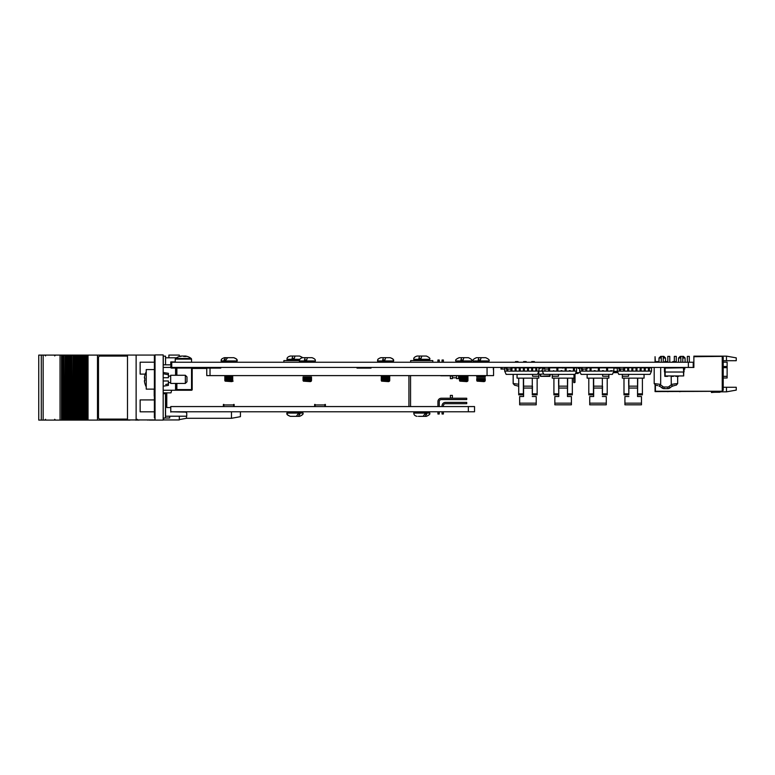 <?xml version="1.0" encoding="UTF-8"?>
<svg xmlns="http://www.w3.org/2000/svg" width="775" height="775" viewBox="0 0 775 775"><rect width="100%" height="100%" fill="white"/><g stroke="black" fill="none" stroke-linecap="round" stroke-linejoin="round"><path stroke-width="1.16" d="M163.186 364.812L171.75 364.851M170.771 364.812L170.771 362.245L171.75 362.245L171.75 367.427M171.004 365.703L170.529 367.427A1.308 1.308 0 0 0 171.653 368.077L170.771 366.536L170.771 367.457L175.567 367.427L176.216 368.077L176.216 375.274M170.771 361.915L175.237 361.915M176.526 357.808L165.559 357.808M145.235 374.102L140.139 374.102L140.139 362.206L154.38 362.206M452.387 377.803L456.523 377.803L456.523 378.636L458.558 378.636L458.558 376.069L458.558 378.636L456.523 378.636M456.523 377.803L456.523 376.069M458.558 375.604L450.362 376.069L450.362 378.636L452.387 378.636L452.387 376.069M458.558 376.592L458.558 376.069L458.558 376.592M466.724 375.788L458.558 375.788L466.724 375.604M441.314 375.788L450.362 375.788L441.314 375.788A3.391 3.391 0 0 1 440.21 375.604M437.923 362.245L437.923 360.017L439.241 360.017L439.241 362.245M442.06 362.245L442.06 360.017L442.06 362.245L442.06 360.017L442.06 362.245L442.06 360.017L442.06 362.245L442.06 360.017L443.387 360.017L443.387 362.245M170.771 412.106L170.771 406.565L474.532 406.565L474.532 411.777L170.771 411.777L185.767 412.106L186.746 413.085L186.746 416.214L165.559 416.214L165.559 395.521L166.77 395.521M154.38 411.816L140.139 411.816L140.139 399.919L154.215 399.919M441.314 399.561A2.073 2.073 0 0 0 439.241 401.624A2.073 2.073 0 0 1 441.314 399.561A2.073 2.073 0 0 0 439.241 401.624A2.073 2.073 0 0 1 441.314 399.561A2.073 2.073 0 0 0 439.241 401.624A2.073 2.073 0 0 1 441.314 399.561A2.073 2.073 0 0 0 439.241 401.624A2.073 2.073 0 0 1 441.314 399.561A2.073 2.073 0 0 0 439.241 401.624A2.073 2.073 0 0 1 441.314 399.561A2.073 2.073 0 0 0 439.241 401.624A2.073 2.073 0 0 1 441.314 399.561A2.073 2.073 0 0 0 439.241 401.624A2.073 2.073 0 0 1 441.314 399.561A2.073 2.073 0 0 0 439.241 401.624A2.073 2.073 0 0 1 441.314 399.561L466.724 399.561L466.724 398.234L441.314 398.234A3.391 3.391 0 0 0 437.923 401.624L437.923 406.565L437.923 401.624M437.923 414.005L437.923 411.777L437.923 414.005L437.923 411.777L437.923 414.005L437.923 411.777L437.923 414.005L437.923 411.777L437.923 414.005L437.923 411.777L437.923 414.005L437.923 411.777L437.923 414.005L437.923 411.777L437.923 414.005L437.923 411.777L437.923 414.005L439.241 414.005L439.241 411.777M442.06 405.771L442.06 406.565L442.06 405.771A3.391 3.391 0 0 1 445.451 402.38L466.724 402.38L445.451 402.38L466.724 402.38L445.451 402.38L466.724 402.38L445.451 402.38L466.724 402.38L445.451 402.38L466.724 402.38L445.451 402.38L466.724 402.38L445.451 402.38L466.724 402.38L445.451 402.38L466.724 402.38L445.451 402.38L466.724 402.38L466.724 403.698L445.451 403.698A2.073 2.073 0 0 0 443.387 405.771A2.073 2.073 0 0 1 445.451 403.698A2.073 2.073 0 0 0 443.387 405.771A2.073 2.073 0 0 1 445.451 403.698A2.073 2.073 0 0 0 443.387 405.771A2.073 2.073 0 0 1 445.451 403.698A2.073 2.073 0 0 0 443.387 405.771A2.073 2.073 0 0 1 445.451 403.698A2.073 2.073 0 0 0 443.387 405.771A2.073 2.073 0 0 1 445.451 403.698A2.073 2.073 0 0 0 443.387 405.771A2.073 2.073 0 0 1 445.451 403.698A2.073 2.073 0 0 0 443.387 405.771A2.073 2.073 0 0 1 445.451 403.698A2.073 2.073 0 0 0 443.387 405.771A2.073 2.073 0 0 1 445.451 403.698A2.073 2.073 0 0 0 443.387 405.771A2.073 2.073 0 0 1 445.451 403.698A2.073 2.073 0 0 0 443.387 405.771L443.387 406.565M442.06 414.005L442.06 411.777L442.06 414.005L442.06 411.777L442.06 414.005L442.06 411.777L442.06 414.005L442.06 411.777L442.06 414.005L442.06 411.777L442.06 414.005L442.06 411.777L442.06 414.005L442.06 411.777L442.06 414.005L442.06 411.777L442.06 414.005L443.387 414.005L443.387 411.777M452.387 397.953L450.362 397.953L450.362 395.395L452.387 395.395L452.387 397.953M439.241 401.624L439.241 406.565M466.724 398.234L441.314 398.234L466.724 398.234M443.387 405.771A2.073 2.073 0 0 1 445.451 403.698A2.073 2.073 0 0 0 443.387 405.771A2.073 2.073 0 0 1 445.451 403.698A2.073 2.073 0 0 0 443.387 405.771A2.073 2.073 0 0 1 445.451 403.698A2.073 2.073 0 0 0 443.387 405.771A2.073 2.073 0 0 1 445.451 403.698A2.073 2.073 0 0 0 443.387 405.771A2.073 2.073 0 0 1 445.451 403.698A2.073 2.073 0 0 0 443.387 405.771A2.073 2.073 0 0 1 445.451 403.698A2.073 2.073 0 0 0 443.387 405.771A2.073 2.073 0 0 1 445.451 403.698M357.013 367.457L357.013 368.106L371.022 368.106L357.013 368.106L371.022 368.106L357.013 368.106L371.022 368.106L371.022 367.457M493.568 367.457L493.568 375.604L206.76 375.604L206.76 368.106L220.778 368.106L220.778 367.457M493.365 367.457L493.365 369.733M357.013 368.106L371.022 368.106M233.653 406.565L233.653 404.938L223.868 404.938L223.868 406.565M324.909 406.565L324.909 404.938L315.134 404.938L315.134 406.565M234.137 406.565L234.137 404.443L233.653 404.938M315.134 404.938L314.64 404.443L314.64 406.565M325.393 406.565L325.393 404.443L324.909 404.938M206.76 368.435L192.19 368.435M166.77 392.847L166.77 407.543L170.771 407.543M223.868 404.938L223.384 404.443L223.384 406.565M410.556 375.604L410.556 406.565M324.909 404.443L325.393 404.443M314.64 404.443L315.134 404.443M233.653 404.443L234.137 404.443M223.384 404.443L223.868 404.443M163.186 420.089L155.029 420.089L155.029 354.911L163.186 354.911L163.186 420.089M154.38 410.304L154.38 396.122M154.215 396.122L154.215 389.127M155.029 417.812L154.38 417.812L154.38 355.56L154.38 356.539L155.029 356.539L154.38 357.188L155.029 357.188M154.38 355.56L154.38 357.188L154.38 355.56M136.129 419.934L136.129 355.066L127.497 355.066L127.497 419.934L155.029 419.934M136.129 355.066L155.029 355.066M165.627 393.719L165.627 393.206M179.316 416.214L179.316 419.934L163.67 419.934L163.67 418.016M168.882 357.808L168.882 355.066L179.316 355.066L179.316 356.51A12.981 11.925 90 0 1 180.343 356.219A13.039 13.039 0 0 0 175.557 358.467L191.222 358.467A13.039 13.039 0 0 0 186.436 356.219A12.981 11.925 -90 0 1 187.453 356.51M194.312 367.457L194.312 368.435M163.67 392.847L163.67 393.719M231.463 411.777L231.463 418.297L240.424 416.669L240.424 411.777M186.484 412.823L186.484 411.777M231.463 418.297L186.484 418.297L186.484 416.214M139.103 419.934L145.903 419.934M139.103 420.089L135.431 420.089L139.103 420.089M146.349 419.934L147.56 419.934M149.284 419.934L147.56 420.089M149.284 420.089L155.029 420.089M83.322 420.089L83.865 420.089L83.865 355.105L83.845 420.089L83.865 355.105L83.322 355.105L83.322 420.089L82.073 420.089L82.063 355.105L82.073 420.089L80.755 420.089L80.726 355.105L79.467 355.105L79.476 420.089L79.467 355.105L78.12 355.105L78.12 420.089L78.149 355.105L76.861 355.105L76.87 420.089L76.861 355.105L75.524 355.105L75.524 420.089L75.553 355.105L74.264 355.105L74.274 420.089L74.264 355.105L72.918 355.105L72.918 420.089L71.658 420.089L71.658 355.105L70.322 355.105L70.322 420.089L70.351 355.105L69.062 355.105L69.072 420.089L69.062 355.105L67.716 355.105L67.716 420.089L67.754 355.105L66.456 355.105L66.466 420.089L66.456 355.105L65.119 355.105L65.119 420.089L63.86 420.089L63.86 355.105L60.033 355.105L60.033 420.089L62.513 420.089L62.513 355.105M81.268 420.089L81.268 355.105L81.268 420.089L81.259 355.105L80.755 355.105L80.755 420.089L73.46 420.089L73.46 355.105L73.46 420.089L72.918 420.089M71.658 420.089L70.854 420.089L70.854 355.105L70.864 420.089L65.119 420.089M43.148 420.089L43.148 355.105L41.288 355.105L41.288 420.089L60.033 420.089M38.75 420.089L41.288 420.089L41.288 355.105L38.75 355.105L38.75 420.089L38.75 355.105M43.148 355.105L60.033 355.105M63.86 420.089L62.513 420.089M64.151 420.089L63.86 355.105M64.151 355.105L65.119 355.105M65.652 355.105L65.633 420.089M68.258 355.105L68.258 420.089M71.959 420.089L71.658 355.105M71.668 355.105L71.668 420.089M71.959 355.105L72.918 355.105M76.057 355.105L76.066 420.089M78.663 355.105L78.663 420.089M81.268 355.105L83.322 355.105M135.538 419.934L130.006 419.934M127.497 355.105L97.495 355.105L97.495 420.089L97.553 355.105M130.006 420.089L97.553 420.089M84.959 420.089L84.959 355.105L84.678 420.089L97.495 420.089M87.42 420.089L87.42 355.105L97.495 355.105M87.42 355.105L87.265 420.089M86.461 420.089L86.461 355.105L87.265 355.105M85.928 420.089L85.928 355.105L86.461 355.105M84.959 355.105L85.928 355.105M83.865 355.105L84.669 355.105L84.669 420.089L83.865 420.089M127.497 356.083A1.627 1.627 -90 0 0 127.41 356.083L100.101 356.083A1.627 1.627 -90 0 0 98.483 357.711L98.483 417.483A1.627 1.627 -90 0 0 100.101 419.11L127.41 419.11A1.627 1.627 -90 0 0 127.497 419.11M127.41 356.083L100.149 356.083M176.874 367.457L176.874 375.274M191.541 367.457L192.19 368.077L192.19 389.583A0.649 0.649 0 0 1 191.541 390.242L176.874 390.242L176.874 389.583L175.567 390.242L176.874 390.242L175.567 390.242L175.567 383.422M176.216 383.422L176.216 389.583M176.874 383.422L176.874 389.583L192.19 389.583A0.649 0.649 0 0 1 191.541 390.242L191.541 368.077L176.216 368.077A0.649 0.649 0 0 0 175.77 367.457M163.186 390.242L175.567 390.242M163.186 367.427L170.529 367.427L170.674 366.769M171.653 390.242L171.004 392.847L163.186 392.847M171.004 366.769A0.649 0.649 0 0 0 171.653 367.427A0.649 0.649 0 0 1 171.004 366.769M176.216 368.077A0.649 0.649 0 0 0 175.567 367.427L688.374 367.457L688.374 362.245L171.75 362.245M163.186 372.504L168.398 373.327L168.398 374.761L163.186 373.734M146.233 369.578L146.233 389.127L154.38 389.127L154.38 369.578L146.233 369.578M165.705 384.478L168.223 383.974M163.186 380.98L168.398 380.98L168.398 385.378L163.186 386.192M163.186 377.725L168.398 377.725L168.398 374.761M146.233 371.845A15.655 15.461 90 0 0 144.402 377.987L144.847 378.055A15.616 15.422 90 0 0 144.847 380.651L144.402 380.719A15.655 15.461 90 0 0 146.233 386.861M186.978 376.912L186.978 381.794L185.341 383.422L185.341 375.274L186.978 376.912M185.341 375.274L170.674 375.274L170.674 383.422L185.341 383.422M688.374 362.245L693.228 362.245L693.228 367.457L688.374 367.457M723.211 362.167L727.124 362.167L727.124 377.987L723.211 377.987M736.25 387.277L736.25 390.116L726.475 391.84L726.475 387.277L736.25 387.277M723.211 357.353L722.232 356.374L722.232 391.249L723.211 390.271L723.211 357.353M726.475 356.142L726.475 360.704L736.25 360.704L736.25 357.866L726.475 356.142L693.877 356.142L693.877 356.703L721.583 356.374L694.206 356.703M726.475 360.704L723.211 360.704M721.583 356.374L722.232 356.374M693.228 367.457L693.877 367.457L693.877 356.703M722.232 391.249L655.417 391.249L655.417 385.204M726.475 387.277L723.211 387.277M726.475 391.84L720.556 391.84M720.769 391.608A1.627 1.627 0 0 1 719.462 392.257L715.877 392.257A34.226 34.226 0 0 0 711.479 392.537A34.226 34.226 0 0 1 715.877 392.257A34.226 34.226 0 0 0 711.479 392.537A34.226 34.226 0 0 1 715.877 392.257A34.226 34.226 0 0 0 711.479 392.537A34.226 34.226 0 0 1 715.877 392.257A34.226 34.226 0 0 0 711.479 392.537A34.226 34.226 0 0 1 715.877 392.257A34.226 34.226 0 0 0 711.479 392.537A34.226 34.226 0 0 1 715.877 392.257A34.226 34.226 0 0 0 711.479 392.537A34.226 34.226 0 0 1 715.877 392.257A34.226 34.226 0 0 0 711.479 392.537L711.421 392.198A34.226 34.226 0 0 1 715.712 391.937L719.142 391.937A1.627 1.627 0 0 0 719.694 391.84A1.627 1.627 0 0 1 719.142 391.937A1.627 1.627 0 0 0 719.694 391.84A1.627 1.627 0 0 1 719.142 391.937A1.627 1.627 0 0 0 720.12 391.608A1.627 1.627 0 0 1 719.142 391.937A1.627 1.627 0 0 0 720.12 391.608A1.627 1.627 0 0 1 719.142 391.937A1.627 1.627 0 0 0 720.12 391.608A1.627 1.627 0 0 1 719.142 391.937A1.627 1.627 0 0 0 720.12 391.608A1.627 1.627 0 0 1 719.142 391.937A1.627 1.627 0 0 0 720.12 391.608A1.627 1.627 0 0 1 719.142 391.937A1.627 1.627 0 0 0 719.694 391.84L719.52 391.608M680.847 362.245L680.847 356.374L683.453 356.374L685.081 358.002L682.794 358.002M680.847 358.002L678.561 358.002L678.561 362.245M661.288 362.245L661.288 356.374L663.894 356.374L665.522 358.002L663.245 358.002M661.288 358.002L659.002 358.002L659.002 361.586M687.357 362.245L687.357 356.374L689.314 356.374L689.314 362.245M674.327 361.586L674.327 356.374L676.284 356.374L676.284 362.245M667.808 362.245L667.808 356.374L669.765 356.374L669.765 362.245M680.14 391.627L679.355 391.627M655.059 362.245L655.059 356.703L655.388 362.245M655.059 385.068L655.059 391.608L721.583 391.278L655.388 391.278L655.388 385.194M668.244 391.627L667.314 391.627L668.244 391.627M679.307 391.627L680.227 391.627M558.572 393.826L553.912 393.826L553.912 394.853L558.775 394.853L558.572 380.244M573.994 374.373L573.994 378.132L572.337 378.132L572.337 394.853L567.474 394.853L567.678 378.132L572.337 378.132M567.678 378.132L552.255 378.132L552.255 374.373M558.465 374.373L558.465 376.233L552.255 376.233M553.912 393.826L553.912 378.132M559.918 367.854A3.391 3.391 0 0 0 558.32 367.457M558.775 378.132L558.775 396.538L554.842 396.538L558.775 396.538L558.775 392.537M567.474 378.132L567.474 396.538L571.408 396.538L567.474 396.538L567.474 392.537M554.842 396.538L554.842 404.812L571.408 404.812L554.842 404.812M554.842 403.165L571.408 403.165L571.408 404.812M571.408 403.165L571.408 396.538M566.331 367.854A3.391 3.391 0 0 1 567.93 367.457M532.483 386.289L532.28 394.853L537.143 394.853L537.143 378.132L517.061 378.132L517.061 374.373M538.799 371.38L538.799 378.132L537.143 378.132L537.143 384.197L537.143 378.132M532.59 374.373L532.59 376.233L538.799 376.233M518.717 378.132L518.717 393.826L523.377 393.826L523.377 378.132M518.717 393.826L518.717 394.853L523.377 394.853L523.377 393.826M537.143 386.841L537.143 385.514L537.143 386.841M539.439 368.784L540.185 368.348L538.916 368.784L539.439 368.784L539.439 367.457M532.28 378.132L532.28 388.062L523.58 388.062L523.58 396.538L519.657 396.538L523.58 396.538L523.58 392.537M532.28 388.062L532.28 392.537M519.657 396.538L519.657 404.812L536.213 404.812L519.657 404.812M519.657 403.165L536.213 403.165L536.213 404.812M523.58 388.062L523.58 378.132M536.213 403.165L536.213 396.538L532.28 396.538L536.213 396.538M531.137 367.854A3.391 3.391 0 0 1 532.735 367.457M524.365 367.457L524.365 370.75L523.387 370.75L523.387 367.457A3.391 3.391 0 0 0 523.125 367.457M617.995 372.668L613.442 372.668L613.577 372.019M613.442 372.668L615.059 372.678M507.799 369.055L507.799 371.118L516.082 371.118L515.104 370.75L515.104 367.854L516.082 367.457L516.082 371.118L519.24 371.118L519.24 367.854L520.219 367.854L520.219 371.118L527.523 371.118L527.523 367.854L528.502 367.854L528.502 371.118L535.796 371.118L535.796 367.457M532.638 367.854L532.638 371.118L531.66 370.75L531.66 367.854L536.775 367.854L536.775 371.118L538.916 371.118L537.462 374.373L506.143 374.373L504.69 371.118L506.821 371.118L507.083 367.854M520.219 371.118L519.24 371.118L520.219 370.75M519.24 367.854L511.975 367.854M511.946 369.084L511.946 370.75L510.967 370.75L510.967 369.055M510.967 371.118L511.946 370.75M520.219 367.854L527.523 367.854M523.387 370.75L524.365 371.118M527.523 371.118L528.502 370.75M536.775 367.457L538.916 367.854L538.916 371.118L542.335 371.118L543.788 374.373L575.108 374.373L576.561 371.118L576.561 367.854L574.42 367.854L574.42 371.118L576.561 371.118M535.796 371.118L536.775 370.75M506.821 371.118L507.799 371.118M531.66 367.854L528.502 367.854M506.821 367.854L504.69 367.854L504.69 371.118M549.591 367.854L549.591 371.118L556.886 371.118L556.886 367.854L549.591 367.854M573.442 367.854L573.442 371.118L566.147 371.118L566.147 367.854L574.42 367.854M562.001 371.118L565.169 371.118L565.169 367.854L557.864 367.854L557.864 371.118L562.001 371.118L562.001 370.624L561.023 371.118M543.624 367.854L542.335 367.854L542.335 371.118L548.613 371.118L548.613 369.084M544.467 371.118L544.467 370.624L545.445 371.118M553.728 371.118L553.728 370.624L552.749 371.118M569.305 370.624L570.284 370.624L569.305 371.118M570.284 370.624L570.284 371.118M561.023 370.624L562.001 370.624M544.467 370.624L545.445 370.624M556.886 367.854L557.864 367.854M556.886 371.118L557.864 371.118M565.169 367.854L566.147 367.854L565.169 367.854M565.169 371.118L566.147 371.118M569.305 370.75L570.284 370.75M573.442 370.75L574.42 370.75M548.613 371.118L549.591 371.118M543.595 373.938L538.799 374.373M541.735 370.624L542.335 370.624L541.735 370.624M544.844 371.118L544.844 370.624M542.335 367.854L539.439 367.854M617.704 372.019L613.471 372.019M617.413 371.37L613.761 371.37M601.042 367.457L599.017 367.786L601.352 367.786M616.793 367.786L613.48 367.786M611.02 367.786L610.07 367.786M619.874 371.118L620.407 371.041M574.033 382.705L575.011 382.385L574.033 382.705M575.011 374.373L575.011 382.385M573.713 378.132L573.713 382.385M587.111 367.854L590.066 367.854L590.066 371.118L598.348 371.118L598.348 367.854L591.044 367.854L591.044 371.118L586.908 371.118L586.908 370.624L585.929 371.118L586.908 371.118L585.929 371.118L585.929 369.055L585.929 370.624L586.908 370.624L585.929 370.624M613.877 371.118L613.877 367.854L607.6 367.854L607.6 371.118L610.758 371.118L610.758 370.624L613.877 371.118L612.424 374.373L581.105 374.373L579.652 371.118L579.652 367.854L581.24 367.854M582.761 369.055L582.761 371.118L585.929 371.118M594.202 370.624L595.181 370.624L594.202 371.118M595.181 370.624L595.181 371.118M599.327 371.118L606.622 371.118L606.622 367.854L599.327 367.854L599.327 371.118L598.348 371.118M602.485 370.624L603.463 370.624L602.485 371.118M603.463 370.624L603.463 371.118M579.652 371.118L582.761 371.118M581.783 369.084L581.783 371.118M610.758 370.624L611.737 370.75L610.758 370.624M610.758 371.118L611.737 371.118M598.348 367.854L599.327 367.854L598.348 367.854M606.622 371.118L607.6 371.118M606.622 367.854L607.6 367.854M581.783 370.75L582.761 370.75M590.066 367.854L591.044 367.854M590.066 370.75L591.044 370.75M629.988 367.854A3.391 3.391 0 0 0 628.69 367.466L628.69 371.118L636.963 371.118L635.984 370.75L635.984 367.854L636.963 367.854L636.963 371.118L645.246 371.118L644.267 370.75L644.267 367.854L645.246 367.854L645.246 371.118L648.404 371.118L648.404 367.457L649.382 367.457L649.382 371.118L651.523 371.118L650.07 374.373L618.75 374.373L617.297 371.118L623.575 371.118L623.575 369.055M645.246 367.854L651.523 367.854L651.523 371.118M648.404 371.118L649.382 371.118M632.826 370.75L631.848 370.75L631.848 367.854L632.826 367.854L632.826 371.118M631.848 367.854L627.711 367.457M624.553 371.118L628.69 371.118L627.711 370.75L627.711 367.854L624.553 367.854L624.553 370.75M623.759 367.854L624.553 367.854M627.711 370.75L628.69 371.118M636.963 367.854L640.131 367.457M635.984 370.75L636.963 371.118M641.109 367.457L641.109 371.118L640.131 371.118M641.109 370.75L640.131 370.75L640.131 367.854L644.267 367.854M620.407 369.055L620.407 371.118L619.428 370.75L619.428 369.084M635.984 367.854L632.826 367.854M618.867 367.854L617.297 367.854L617.297 371.118M602.553 386.289L602.349 394.853L607.212 394.853L607.212 378.132L587.14 378.132L587.14 374.373M608.869 374.373L608.869 378.132L607.212 378.132L607.222 384.197L607.222 378.132M602.659 370.624L602.659 371.118M602.659 374.373L602.659 376.233L608.869 376.233M588.797 378.132L588.797 393.826L593.447 393.826L593.447 378.132M588.797 393.826L588.797 394.853L593.447 394.853L593.447 393.826M607.222 386.841L607.222 385.514L607.222 386.841M602.349 378.132L602.349 388.062L593.66 388.062L593.66 396.538L589.727 396.538L593.66 396.538L593.66 392.537M602.349 388.062L602.349 392.537M589.727 396.538L589.727 404.812L606.283 404.812L589.727 404.812M589.727 403.165L606.283 403.165L606.283 404.812M593.66 388.062L593.66 378.132M606.283 403.165L606.283 396.538L602.349 396.538L606.283 396.538M609.508 367.854L610.196 367.854M602.805 367.457A3.391 3.391 0 0 0 601.206 367.854M605.294 367.457L604.471 367.457M594.803 367.854A3.391 3.391 0 0 0 593.204 367.457M628.641 393.826L623.991 393.826L623.991 394.853L628.854 394.853L628.641 380.244M644.064 374.373L644.064 378.132L642.407 378.132L642.407 394.853L637.544 394.853L637.748 378.132L642.407 378.132M637.748 378.132L622.335 378.132L622.335 374.373M628.544 374.373L628.544 376.233L622.335 376.233M623.991 393.826L623.982 378.132M624.921 396.538L628.854 396.538L624.921 396.538L624.921 404.812L641.477 404.812L624.921 404.812M637.544 378.132L637.544 396.538L641.477 396.538L637.544 396.538L637.544 392.537M624.921 403.165L641.477 403.165L641.477 404.812M641.477 403.165L641.477 396.538M637.544 388.062L628.854 388.062L628.854 392.537M628.854 388.062L628.854 378.132M637.999 367.457A3.391 3.391 0 0 0 636.401 367.854M544.748 376.35L540.485 376.35L544.748 376.253M545.038 376.35L544.457 376.35L545.038 376.35M545.523 376.35L549.969 376.35L545.523 376.253M541.754 367.592L543.624 367.592L541.434 367.854M540.369 375.962L540.214 374.373L540.688 376.253L549.727 375.933L549.872 374.373M550.202 374.373L550.056 375.962L550.202 374.373M540.688 376.253L549.727 375.933M540.717 367.854L541.463 367.786M540.543 374.373L540.688 375.933M545.455 376.35L543.11 376.35L545.455 376.35M545.145 376.35L543.42 376.35L545.145 376.35M559.279 367.592L563.018 368.077M683.724 368.629L684.044 367.592L684.015 369.442L683.724 367.786L664.824 367.786L664.785 376.253L664.785 367.786L665.153 372.019L665.105 368.077L683.724 367.786L683.686 375.933L683.686 367.815M664.814 369.181L664.824 368.629L664.814 369.181M664.814 370.934L664.814 369.442L664.814 370.934M665.153 375.962L683.686 375.933L683.405 372.019L665.153 372.019L665.153 375.962L683.724 375.933M683.686 367.805L683.724 372.019L683.405 368.077M684.044 371.913L684.044 370.934L684.044 371.913M684.044 369.442L684.015 370.934M683.695 369.442L683.695 371.913L683.715 369.442M664.485 371.913L664.456 367.592L664.485 371.913M675.839 376.35L678.551 376.35L675.839 376.35M667.546 376.35L664.921 376.35L667.546 376.35M671.634 376.35L673.446 376.35L671.634 376.35M677.263 376.35L678.551 376.35L677.263 376.35M578.382 373.162L578.382 372.668L578.063 373.482L575.505 373.482L578.024 373.482M578.063 368.435L579.652 368.435L578.063 368.435L578.063 367.457M580.349 372.668L575.864 372.668M684.761 367.457L684.761 369.084L684.044 369.084M501.987 367.457L501.987 369.055L504.69 369.055M501.008 369.084L501.987 369.084L501.008 369.084L501.987 369.084L501.008 369.084L501.008 367.457M518.717 384.226L513.98 383.664A1.627 1.279 96.1 0 0 515.084 385.282L518.058 386.047A10.443 10.443 0 0 1 518.717 386.357A10.443 10.443 0 0 0 518.058 386.047M516.799 361.586C521.139 361.586 512.459 361.586 516.799 361.586M524.946 361.586C529.286 361.586 520.606 361.586 524.946 361.586M531.718 362.245L531.718 361.586L534.401 361.586L534.401 362.245M515.017 385.282L517.991 386.047A10.443 10.443 0 0 1 518.717 386.396A10.443 10.443 0 0 0 517.991 386.047M516.731 361.586C521.062 361.586 512.391 361.586 516.731 361.586M524.878 361.586C529.209 361.586 520.538 361.586 524.878 361.586M660.678 367.457L660.678 384.419L654.962 383.664A1.627 1.279 96.1 0 0 656.067 385.282L657.791 385.611M667.837 388.643L664.02 388.643A3.255 3.255 0 0 1 661.86 387.829A10.443 10.443 0 0 0 659.041 386.047L660.562 384.972A12.071 12.071 0 0 1 662.945 386.609A1.627 1.627 0 0 0 664.02 387.016L667.837 387.016A1.627 1.627 0 0 0 668.912 386.609L669.988 387.829A3.255 3.255 0 0 1 667.837 388.643L667.837 387.016M674.027 383.935L676.895 383.664L671.179 384.419L671.295 384.972L671.179 376.253M675.035 385.388L672.816 386.047A10.443 10.443 0 0 0 669.988 387.829A10.443 10.443 0 0 1 672.816 386.047L671.295 384.972A12.071 12.071 0 0 0 668.912 386.609M660.678 384.419L660.562 384.972M672.768 362.245L672.768 361.586L675.383 361.586L675.383 362.245M656.473 362.245L656.473 361.586L659.079 361.586L659.079 362.245M665.928 361.586C670.268 361.586 661.588 361.586 665.928 361.586M616.813 367.457L617.297 369.084M511.975 367.457L511.975 369.084L510.987 369.084L510.996 367.457L510.996 369.055L507.083 369.055L507.083 367.457L507.083 369.055M507.083 369.084L506.104 369.084L507.083 369.084M544.602 369.055L548.516 369.055L548.516 367.457L548.516 369.084L549.494 369.084L549.494 367.457M544.602 367.457L544.602 369.084L543.624 369.084L543.624 367.457L543.624 369.084M587.111 369.084L587.111 367.457L587.111 369.084L582.219 369.055L582.219 367.457L582.219 369.055M581.24 369.084L581.24 367.457L581.24 369.084L582.219 369.084L581.24 369.084M582.219 369.084L582.219 367.457M586.132 369.055L586.132 367.457M619.855 369.084L618.867 369.084L619.845 369.084L619.855 367.457M618.867 369.084L618.867 367.457M623.759 367.457L623.759 369.055L619.855 369.055M624.737 369.084L623.759 369.084L624.737 369.084M165.559 364.812L165.559 356.151L163.283 356.151L163.283 364.812M163.186 418.016L165.463 418.016L165.463 393.719L163.186 393.719M166.77 393.719L165.463 393.719M169.696 416.214L169.696 418.016L165.463 418.016M478.911 357.682L476.412 357.682L480.975 357.682L476.412 357.682L480.975 357.682L478.911 357.682L478.185 359.958L480.403 359.958L481.13 357.682L485.576 357.682L481.13 357.682M483.193 357.682L485.702 357.682L483.193 357.682M485.257 380.496L476.732 380.496L485.257 380.496M484.113 381.629L477.061 381.145L485.043 381.145L484.113 381.629M485.043 381.145L477.061 381.145M485.257 379.188L476.732 379.188L485.257 379.188M485.257 379.837L476.732 379.837L485.257 379.837M485.257 378.539L476.732 378.539L485.257 378.539M485.257 376.582L476.732 376.582L485.257 376.582M485.257 377.231L476.732 377.231L485.257 377.231M485.257 375.933L476.732 375.933L485.257 375.933M461.638 357.682L459.139 357.682L463.702 357.682L459.139 357.682L463.702 357.682L461.638 357.682L460.902 359.958L463.13 359.958L463.857 357.682L468.303 357.682L463.857 357.682M465.92 357.682L468.42 357.682L465.92 357.682M467.984 380.496L459.459 380.496L467.984 380.496M466.841 381.629L459.788 381.145L467.771 381.145L466.841 381.629M467.771 381.145L459.788 381.145M467.984 379.188L459.459 379.188L467.984 379.188M467.984 379.837L459.459 379.837L467.984 379.837M467.984 377.89L459.459 377.89L467.984 377.89M467.984 378.539L459.459 378.539L467.984 378.539M467.984 376.582L459.459 376.582L467.984 376.582M467.984 377.231L459.459 377.231L467.984 377.231M467.984 375.933L459.459 375.933L467.984 375.933M380.912 357.682C376.117 359.493 378.491 359.832 377.657 360.937L377.657 361.586L393.458 361.586L393.458 360.937L377.657 360.937C377.251 359.61 378.336 358.525 380.912 357.682L385.485 357.682L380.912 357.682L385.485 357.682L383.412 357.682L382.685 359.958L384.904 359.958L385.63 357.682L390.077 357.682L385.63 357.682M390.203 357.682C395.008 359.493 392.625 359.832 393.458 360.937C394.223 360.036 393.138 358.941 390.203 357.682L390.077 357.682M389.757 380.496L381.242 380.496L389.757 380.496M388.624 381.629L381.562 381.145L389.554 381.145L388.624 381.629M389.554 381.145L381.562 381.145M389.757 379.188L381.242 379.188L389.757 379.188M389.757 379.837L381.242 379.837L389.757 379.837M389.757 377.89L381.242 377.89L389.757 377.89M389.757 378.539L381.242 378.539L389.757 378.539M389.757 376.582L381.242 376.582L389.757 376.582M389.757 377.231L381.242 377.231L389.757 377.231M389.757 375.933L381.242 375.933L389.757 375.933M305.195 357.682L302.696 357.682L307.258 357.682L302.696 357.682L307.258 357.682L305.195 357.682L304.459 359.958L306.687 359.958L307.413 357.682L311.86 357.682L307.413 357.682M311.976 357.682C314.592 358.583 315.677 359.668 315.241 360.937L315.241 361.586L299.431 361.586L299.431 360.937L315.241 360.937C315.725 359.716 314.631 358.631 311.976 357.682L311.86 357.682M311.54 380.496L303.015 380.496L311.54 380.496M310.397 381.629L303.345 381.145L311.327 381.145L310.397 381.629M311.327 381.145L303.345 381.145M311.54 379.188L303.015 379.188L311.54 379.188M311.54 379.837L303.015 379.837L311.54 379.837M311.54 377.89L303.015 377.89L311.54 377.89M311.54 378.539L303.015 378.539L311.54 378.539M311.54 377.231L303.015 377.231L311.54 377.231M311.54 375.933L303.015 375.933L311.54 375.933M230.592 357.682L224.469 357.682L230.592 357.682M232.51 357.682L227.637 357.682L225.922 359.958L224.004 359.958L225.922 359.958M225.719 357.682L224.004 359.958M232.742 380.496L224.798 380.496L232.742 380.496M231.764 381.629L225.118 381.145L233.11 381.145L231.764 381.629M233.11 381.145L225.118 381.145M232.742 379.188L224.798 379.188L232.742 379.188M232.742 379.837L224.798 379.837L232.742 379.837M232.742 377.89L224.798 377.89L232.742 377.89M232.742 378.539L224.798 378.539L232.742 378.539M232.742 376.582L224.798 376.582L232.742 376.582M232.742 377.231L224.798 377.231L232.742 377.231M232.742 375.933L224.798 375.933L232.742 375.933M224.469 357.682C219.674 359.493 222.047 359.832 221.214 360.937L221.214 361.586L237.014 361.586L237.014 360.937L221.214 360.937C220.807 359.61 221.892 358.525 224.469 357.682L229.042 357.682M233.633 357.682L229.187 357.682M294.878 356.045L290.305 356.045L294.878 356.045L290.305 356.045L292.805 356.045L292.078 358.331L294.297 358.331L295.023 356.045L299.47 356.045L295.023 356.045M299.431 360.937C299.363 359.242 300.448 358.157 302.696 357.682L299.596 356.045L297.096 356.045L299.47 356.045M421.658 356.045L417.095 356.045L421.658 356.045M423.877 356.045L426.376 356.045L421.813 356.045L421.087 358.331L418.858 358.331L419.595 356.045M298.278 416.34L293.58 416.34L299.596 416.34L293.58 416.34L298.278 416.34L299.925 414.063L297.978 414.063L299.925 414.063M296.331 416.34L290.305 416.34C287.293 414.983 286.207 413.898 287.05 413.085L287.05 412.436L302.851 412.436L302.851 413.085L287.05 413.085C288.087 414.267 285.103 414.17 290.305 416.34L296.331 416.34L297.978 414.063M429.641 413.085L413.831 413.085L413.831 412.436L429.641 412.436L429.641 413.085C430.464 413.879 429.379 414.964 426.376 416.34L420.36 416.34M418.413 416.34L426.376 416.34M424.768 414.063L426.715 414.063L424.768 414.063L423.111 416.34M425.058 416.34L426.715 414.063M299.45 360.608L283.873 360.608L283.873 362.245M432.818 362.245L432.818 360.608L410.653 360.608L410.653 362.245M181.302 356.209L181.282 356.025A12.981 11.925 90 0 0 180.343 356.219M185.186 356.461L185.196 356.025A12.981 5.134 -90 0 1 186.039 356.51A12.875 10.588 141.6 0 0 183.83 356.51A12.981 5.134 90 0 0 182.977 356.025L182.241 356.025A12.981 11.925 -90 0 0 180.275 356.51A12.875 4.563 -118.5 0 0 179.325 356.51M185.196 356.025L185.487 356.025A12.981 11.925 -90 0 1 186.436 356.219M185.196 356.151A12.981 11.925 90 0 0 184.537 356.025L184.498 356.471M184.537 356.025L183.791 356.025M468.342 406.565L468.342 411.777M210.025 368.106L210.025 375.604M487.058 367.457L487.058 375.604M408.929 406.565L408.929 375.604M61.496 420.089L61.496 355.105M61.642 420.089L61.642 355.105M63.056 420.089L63.056 355.105M65.148 420.089L65.148 355.105M66.757 420.089L66.757 355.105M69.353 420.089L69.353 355.105M70.835 355.105L70.835 420.089M72.957 420.089L72.957 355.105M73.441 355.105L73.441 420.089M74.555 420.089L74.555 355.105M77.151 420.089L77.151 355.105M79.757 420.089L79.757 355.105M82.353 420.089L82.353 355.105M83.351 420.089L83.351 355.105M88.03 420.089L88.03 355.105M175.567 375.274L175.567 368.077L171.653 368.077M192.19 389.583A0.649 0.649 0 0 1 191.541 390.242M723.211 366.498L727.124 366.498M727.124 367.65L723.211 367.65M723.211 376.35L727.124 376.35M572.337 393.826L567.678 393.826M567.474 386.153L558.775 386.153M567.474 388.062L558.775 388.062M532.483 393.826L537.143 393.826M532.28 386.153L523.58 386.153M506.821 370.75L507.799 370.75M556.886 370.75L557.864 370.75M565.169 370.75L566.147 370.75M548.613 370.75L549.591 370.75M613.616 371.69L617.559 371.69M616.793 368.106L613.877 368.106M598.348 370.75L599.327 370.75M606.622 370.75L607.6 370.75M648.404 370.75L649.382 370.75M602.553 393.826L607.212 393.826M602.349 386.153L593.66 386.153M642.407 393.826L637.748 393.826M637.544 386.153L628.854 386.153M575.651 373.162L578.063 372.668M662.945 386.609L661.86 387.829A10.443 10.443 0 0 0 659.041 386.047M676.895 383.664A1.627 1.279 83.9 0 1 675.781 385.282M664.02 387.016L664.02 388.643M669.988 387.829A10.443 10.443 0 0 1 672.816 386.047M473.147 361.586L473.147 360.937L488.957 360.937L488.957 361.586L473.147 361.586L473.806 362.245M455.874 361.586L455.874 360.937L471.684 360.937L471.684 361.586L455.874 361.586L456.523 362.245M299.586 359.958L287.05 359.958L287.699 360.608M299.867 359.309L287.05 359.309L287.05 359.958M413.831 359.958L413.831 359.309L429.641 359.309L429.641 359.958L413.831 359.958L414.48 360.608M175.237 362.245L175.237 359.096L191.541 359.096L191.222 358.467M186.484 418.297L179.316 419.604M137.272 419.275L136.458 420.089M54.686 419.275L55.5 420.089M45.56 419.275L44.747 420.089M45.56 355.919L44.747 355.105M54.686 355.919L55.5 355.105M168.398 382.608L170.674 382.608M168.398 376.088L170.674 376.088M685.081 358.002L685.081 362.245M680.188 356.374L678.561 358.002M665.522 358.002L665.522 362.245M660.639 356.374L659.002 358.002M682.794 356.374L682.794 362.245M663.245 356.374L663.245 362.245M514.726 385.252L513.215 383.625L513.215 374.373M531.786 361.586L531.786 362.245M514.658 385.252L513.147 383.625L513.147 374.373M676.149 385.252L677.66 383.625L677.66 376.253M655.708 385.252L654.197 383.625L654.197 367.457M488.957 361.586L488.308 362.245M473.147 360.937C472.324 360.142 473.409 359.058 476.412 357.682C473.409 359.058 472.324 360.142 473.147 360.937M488.957 360.937C489.781 360.142 488.696 359.058 485.702 357.682C488.696 359.058 489.781 360.142 488.957 360.937M471.684 361.586L471.035 362.245M455.874 360.937C455.051 360.142 456.136 359.058 459.139 357.682C456.136 359.058 455.051 360.142 455.874 360.937M471.684 360.937C472.508 360.142 471.423 359.058 468.42 357.682C471.423 359.058 472.508 360.142 471.684 360.937M377.657 361.586L378.307 362.245M393.458 361.586L392.809 362.245M299.431 361.586L300.08 362.245M315.241 361.586L314.592 362.245L315.241 361.586M221.214 361.586L221.863 362.245M237.014 361.586L236.365 362.245M237.014 360.937C237.78 360.036 236.695 358.941 233.759 357.682C238.564 359.493 236.181 359.832 237.014 360.937M287.176 358.408L287.05 359.309C286.798 357.808 287.883 356.723 290.305 356.045M429.641 359.958L428.992 360.608M413.831 359.309C413.424 357.982 414.509 356.897 417.095 356.045M429.641 359.309C430.464 358.515 429.379 357.43 426.376 356.045M302.153 357.294L299.596 356.045M302.851 412.436L302.202 411.777M287.05 412.436L287.699 411.777M302.851 413.085C303.635 413.937 302.55 415.032 299.596 416.34C302.657 414.887 303.742 413.792 302.851 413.085M413.831 413.085C413.811 414.838 414.906 415.923 417.095 416.34M191.541 362.245L191.541 359.096M175.237 359.096L175.557 358.467"/></g></svg>
